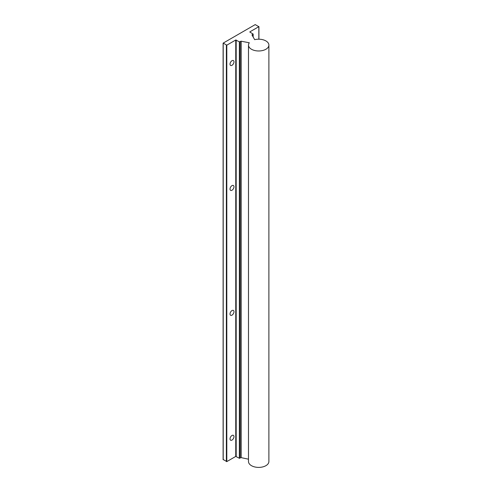<?xml version="1.0" encoding="UTF-8"?>
<svg xmlns="http://www.w3.org/2000/svg" width="492" height="492" viewBox="0 0 492 492"><rect width="100%" height="100%" fill="white"/><g stroke="black" fill="none" stroke-linecap="round" stroke-linejoin="round"><path stroke-width="0.74" d="M248.485 459.184L241.129 457.634L241.129 41.211L249.309 42.773A10.203 5.892 0 0 0 248.485 45.086A10.203 5.892 0 0 0 258.687 50.977A10.203 5.892 0 0 0 268.89 45.086A10.203 5.892 0 0 0 254.684 39.674L251.953 34.889L253.152 34.053L249.887 32.097M249.887 31.845L258.835 26.685L255.225 24.6L223.202 43.087L226.806 45.172L235.754 40.006L239.358 41.838L241.129 41.211M241.129 457.634L240.809 457.677L240.809 41.254M223.202 459.51L226.806 461.594L235.754 456.428L239.358 458.261L240.809 457.677M232.003 190.213A2.804 1.617 -60 0 1 230.6 190.349A2.804 1.617 -60 0 1 230.6 187.114A2.804 1.617 -60 0 1 233.405 185.49A2.804 1.617 -60 0 1 233.835 187.741A2.804 1.617 -60 0 1 232.003 190.213M232.003 315.138A2.804 1.617 -60 0 1 230.6 315.28A2.804 1.617 -60 0 1 230.6 312.039A2.804 1.617 -60 0 1 233.405 310.421A2.804 1.617 -60 0 1 233.835 312.666A2.804 1.617 -60 0 1 232.003 315.138M232.003 440.063A2.804 1.617 -60 0 1 230.6 440.205A2.804 1.617 -60 0 1 230.6 436.964A2.804 1.617 -60 0 1 233.405 435.346A2.804 1.617 -60 0 1 233.835 437.591A2.804 1.617 -60 0 1 232.003 440.063M232.003 65.282A2.804 1.617 -60 0 1 230.6 65.424A2.804 1.617 -60 0 1 230.6 62.183A2.804 1.617 -60 0 1 233.405 60.565A2.804 1.617 -60 0 1 233.835 62.81A2.804 1.617 -60 0 1 232.003 65.282M248.485 45.086L248.485 461.508A10.203 5.892 0 0 0 258.687 467.4A10.203 5.892 0 0 0 268.89 461.508L268.89 45.086M258.835 39.2L258.835 26.685M248.927 43.382L248.927 42.853M239.788 458.261L239.788 41.838M239.358 458.261L239.358 41.838M236.185 456.428L236.185 40.006M235.754 456.428L235.754 40.006M226.806 461.594L226.806 45.172M226.375 461.594L226.375 45.172M223.202 459.762L223.202 43.339M253.06 36.672L253.06 34.176M258.921 26.556L258.921 39.2M223.11 43.216L223.11 459.639M253.152 34.053L253.152 36.814"/></g></svg>
